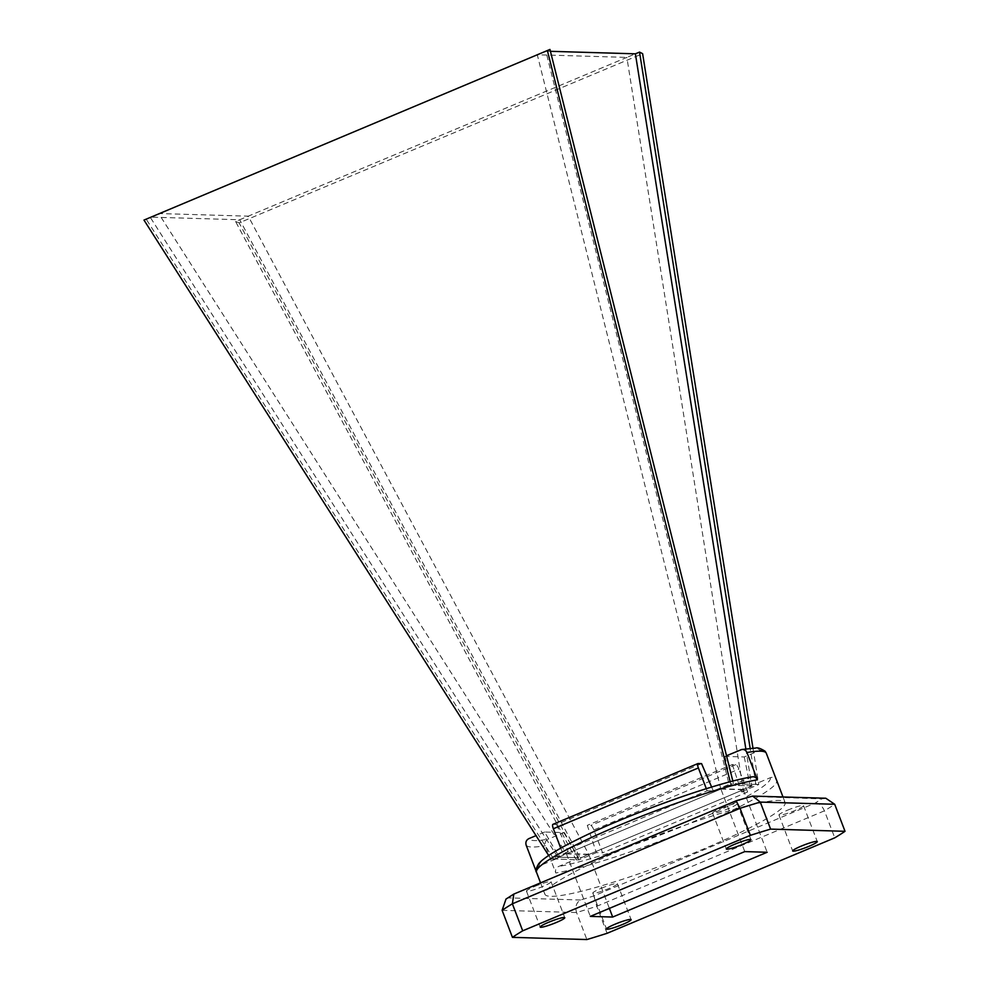 <?xml version="1.0" encoding="UTF-8"?>
<svg xmlns="http://www.w3.org/2000/svg" width="989" height="989" viewBox="0 0 989 989"><rect width="100%" height="100%" fill="white"/><g stroke="black" fill="none" stroke-linecap="round" stroke-linejoin="round"><path stroke-width="0.74" stroke-dasharray="4.95 3.71" d="M701.56 763.632L556.523 824.443L553.049 824.344L698.086 763.533M560.763 848.179L562.086 851.616L568.292 851.801L556.523 824.443M706.307 788.69L707.11 790.792L562.086 851.616M548.66 855.485L550.947 859.07L568.292 851.801M550.947 859.07L553.803 859.157L733.529 783.795L730.661 783.708L730.191 781.792M707.11 790.792L713.329 790.977L730.661 783.708M713.329 790.977L711.635 787.059M553.803 859.157L146.001 218.841M550.428 51.317L545.829 51.181L729.313 785.217L720.783 788.789L537.287 54.766L626.865 57.399L635.395 53.826M732.849 781.1L733.529 783.795M557.771 857.154L150.13 217.11L239.709 219.756L248.239 216.171L158.673 213.525L566.301 853.569L557.771 857.154L580.172 857.809L239.709 219.756L235.567 221.487L576.179 859.812L755.893 784.45L750.156 748.327M745.83 748.846L751.714 785.872L743.184 789.457L626.865 57.399L248.239 216.171L588.702 854.236L580.172 857.809M588.702 854.236L566.301 853.569M593.857 829.956A4.797 1.286 67.3 0 0 590.767 825.456L587.293 825.358L596.379 852.629L602.585 852.802L593.857 829.956L738.894 769.133A4.797 1.286 67.3 0 0 735.804 764.645L732.317 764.534L587.293 825.358M732.317 764.534L741.416 791.806L747.622 791.991L602.585 852.802M741.416 791.806L758.761 784.537L755.893 784.45M576.179 859.812L579.035 859.898L596.379 852.629M747.622 791.991L738.894 769.133M579.035 859.898L239.128 222.884L642.627 53.678M752.963 748.117L758.761 784.537M239.128 222.884L235.567 221.487M743.184 789.457L720.783 788.789M751.714 785.872L729.313 785.217M574.609 859.762L555.212 858.934L574.609 859.762L558.612 866.475C555.966 867.86 555.027 870.023 555.806 872.99L545.372 845.682C544.593 842.727 545.532 840.551 548.19 839.167A123.613 14.328 -20.9 0 1 528.942 838.598M752.147 776.822L735.087 783.832L754.335 784.401L770.332 777.7C773.163 776.785 775.265 777.675 776.649 780.383L776.724 780.531A128.57 14.909 159.1 0 1 693.314 827.781A128.57 14.909 159.1 0 1 555.806 872.99M555.373 859.194L539.376 865.907C536.73 867.291 535.791 869.455 536.57 872.422L536.384 871.952M787.429 810.226A13.166 1.521 -20.9 0 1 803.55 805.652A13.166 1.521 -20.9 0 1 791.793 811.771A13.166 1.521 -20.9 0 1 778.949 815.035A13.166 1.521 -20.9 0 1 787.429 810.226M601.275 888.283A13.166 1.521 -20.9 0 1 617.408 883.709A13.166 1.521 -20.9 0 1 605.651 889.828A13.166 1.521 -20.9 0 1 592.807 893.092A13.166 1.521 -20.9 0 1 601.275 888.283M721.08 808.273A13.166 1.521 -20.9 0 1 737.201 803.686A13.166 1.521 -20.9 0 1 725.456 809.818A13.166 1.521 -20.9 0 1 712.612 813.082A13.166 1.521 -20.9 0 1 721.08 808.273M534.938 886.329A13.166 1.521 -20.9 0 1 551.058 881.743A13.166 1.521 -20.9 0 1 539.302 887.875A13.166 1.521 -20.9 0 1 526.457 891.138A13.166 1.521 -20.9 0 1 534.938 886.329M627.644 847.289A128.57 14.909 -20.9 0 1 785.118 802.524A128.57 14.909 -20.9 0 1 701.72 849.761A128.57 14.909 -20.9 0 1 564.2 894.983A128.57 14.909 -20.9 0 1 544.902 894.254A128.57 14.909 -20.9 0 1 627.644 847.289M825.803 798.234L821.686 798.914A184.028 21.338 -20.9 0 1 814.973 803.192L593.857 895.923A184.028 21.338 -20.9 0 1 580.605 900.002C576.34 902.537 574.992 906.715 576.55 912.526L586.873 939.55M814.973 803.192C818.731 802.821 821.884 805.355 824.443 810.819L834.765 837.831M593.857 895.923L596.775 906.283L607.085 933.307M720.907 789.086L743.283 789.741L588.801 854.521L566.425 853.866L720.907 789.086L744.779 851.603M743.283 789.741L767.155 852.271M566.425 853.866L590.309 916.383M588.801 854.521L609.372 908.396M555.212 858.934L559.354 857.203L544.618 832.033L563.854 832.59L548.19 839.167M563.854 832.59L578.59 857.772L574.461 859.503M544.618 832.033L536.026 835.631M740.662 749.823A123.613 14.328 -20.9 0 1 759.898 750.391L744.235 756.956L724.999 756.387L726.519 755.757M735.087 783.832L754.335 784.401M724.999 756.387L730.896 785.266L735.025 783.535M759.898 750.391C762.729 749.477 764.831 750.367 766.228 753.074M744.235 756.956L750.132 785.835L754.273 784.092M559.354 857.203L578.59 857.772M730.896 785.266L750.132 785.835M750.453 796.368L821.686 798.914M736.249 800.756L736.162 800.867A184.028 21.338 -20.9 0 1 749.402 796.775M580.605 900.002L508.321 897.876L506.009 899.05M514.329 893.821L736.162 800.867M735.804 764.645L590.767 825.456M539.376 865.907A123.613 14.328 -20.9 0 1 618.929 820.746A123.613 14.328 -20.9 0 1 751.096 777.131M770.332 777.7A123.613 14.328 -20.9 0 1 690.767 822.86A123.613 14.328 -20.9 0 1 558.612 866.475M508.321 897.876A184.028 21.338 -20.9 0 1 515.034 893.599M502.115 910.337L576.55 912.526A193.634 22.45 159.1 0 0 596.775 906.283L824.443 810.819A193.634 22.45 159.1 0 0 834.704 804.28M526.136 845.113A128.57 14.909 159.1 0 0 545.372 845.682M778.949 815.035L792.671 850.973M803.55 805.652L817.273 841.577M592.807 893.092L606.529 929.03M617.408 883.709L631.13 919.634M712.612 813.082L726.322 849.019M737.201 803.686L750.923 839.624M526.457 891.138L540.179 927.076M551.058 881.743L564.781 917.681M540.526 882.831L544.902 894.254M782.991 796.973L785.118 802.524"/><path stroke-width="1.48" d="M711.635 787.059L701.56 763.632L698.086 763.533A4.797 1.286 67.3 0 0 697.925 763.557A4.797 1.286 67.3 0 0 698.382 767.946L706.307 788.69M553.049 824.344A4.797 1.286 67.3 0 0 552.888 824.369A4.797 1.286 67.3 0 0 553.358 828.757L560.763 848.179M143.986 220.077L549.958 49.45L143.986 220.077L548.66 855.485M549.958 49.45L732.849 781.1M730.191 781.792L547.473 50.872M745.83 748.846L635.395 53.826L639.537 52.096L642.627 53.678L752.963 748.117M750.156 748.327L639.537 52.096M635.395 53.826L550.428 51.317M726.519 755.757L741.713 749.514L755.744 748.055C757.351 747.313 760.467 748.364 765.078 751.22L766.228 753.074A128.57 14.909 159.1 0 0 746.979 752.505L757.413 779.814C756.029 777.107 753.915 776.217 751.096 777.131M845.014 831.304L834.704 804.28L760.269 802.079A193.634 22.45 159.1 0 0 740.044 808.322L512.376 903.798L513.81 894.081L506.009 899.05L502.115 910.337L512.438 937.349A193.634 22.45 -20.9 0 1 522.699 930.822L750.367 835.346A193.634 22.45 -20.9 0 1 770.592 829.103L845.014 831.304A193.634 22.45 -20.9 0 1 834.765 837.831L607.085 933.307A193.634 22.45 -20.9 0 1 586.873 939.55L512.438 937.349M502.115 910.337A193.634 22.45 159.1 0 1 512.376 903.798L522.699 930.822M736.162 800.867L740.044 808.322L750.367 835.346M834.704 804.28L825.803 798.234L752.654 796.083L760.269 802.079L770.592 829.103M744.779 851.603L767.155 852.271L612.673 917.05L590.309 916.383L744.779 851.603M609.372 908.396L612.673 917.05M801.152 846.164A13.166 1.521 -20.9 0 1 817.273 841.577A13.166 1.521 -20.9 0 1 805.516 847.697A13.166 1.521 -20.9 0 1 792.671 850.973A13.166 1.521 -20.9 0 1 801.152 846.164M614.997 924.221A13.166 1.521 -20.9 0 1 631.13 919.634A13.166 1.521 -20.9 0 1 619.374 925.753A13.166 1.521 -20.9 0 1 606.529 929.03A13.166 1.521 -20.9 0 1 614.997 924.221M734.802 844.21A13.166 1.521 -20.9 0 1 750.923 839.624A13.166 1.521 -20.9 0 1 739.166 845.743A13.166 1.521 -20.9 0 1 726.322 849.019A13.166 1.521 -20.9 0 1 734.802 844.21M548.66 922.267A13.166 1.521 -20.9 0 1 564.781 917.681A13.166 1.521 -20.9 0 1 553.024 923.8A13.166 1.521 -20.9 0 1 540.179 927.076A13.166 1.521 -20.9 0 1 548.66 922.267M766.228 753.074L776.649 780.383A128.57 14.909 159.1 0 1 776.724 780.531L782.991 796.973M536.384 871.952L526.136 845.113C525.369 842.146 526.296 839.982 528.942 838.598L536.026 835.631M746.979 752.505C745.595 749.798 743.493 748.908 740.662 749.823M752.654 796.083L736.249 800.756L513.81 894.081M698.382 767.946L553.358 828.757M757.413 779.814A128.57 14.909 159.1 0 0 619.893 825.024A128.57 14.909 159.1 0 0 536.495 872.261C535.259 871.26 536.001 868.379 538.733 863.644L540.995 861.308C547.263 855.67 559.279 848.463 577.032 839.673C626.742 814.689 715.529 782.756 752.147 776.822M697.925 763.557L552.888 824.369M536.495 872.261L540.526 882.831"/></g></svg>
